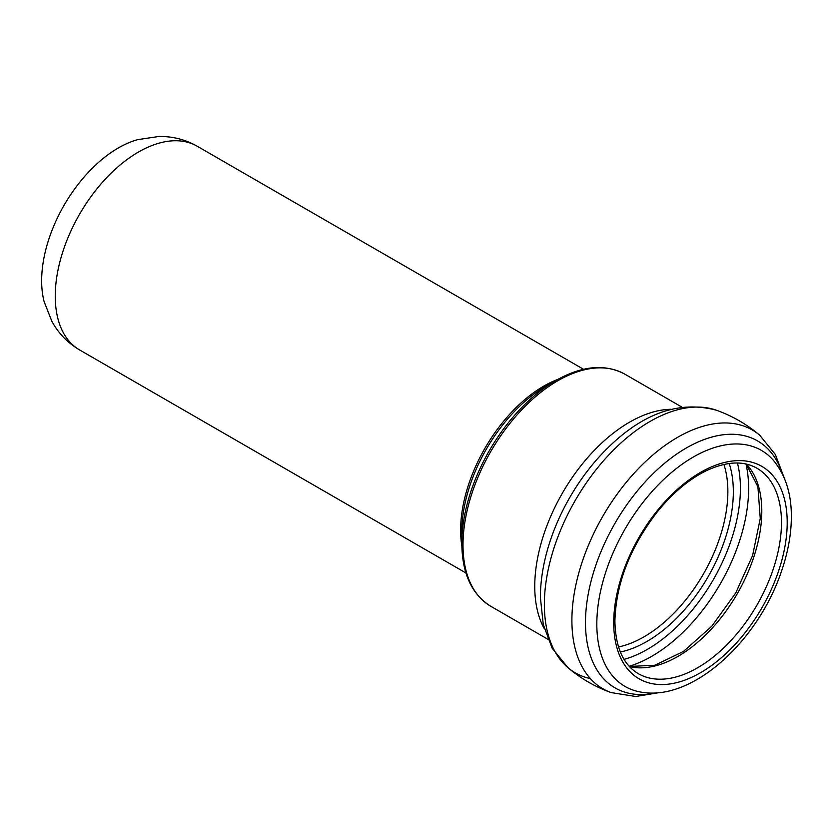 <?xml version="1.0" encoding="UTF-8"?>
<svg xmlns="http://www.w3.org/2000/svg" width="833" height="833" viewBox="0 0 833 833"><rect width="100%" height="100%" fill="white"/><g stroke="black" fill="none" stroke-linecap="round" stroke-linejoin="round"><path stroke-width="1.25" d="M461.815 531.798L461.815 543.262A132.843 76.698 -60 0 1 555.746 380.566L545.813 386.304A118.796 68.587 -60 0 0 461.815 531.798M41.65 280.783A108.467 62.621 -60 0 1 137.528 139.684L158.655 136.508C172.369 136.216 185.218 139.465 197.223 146.244A117.609 67.9 -60 0 0 106.593 177.752A117.609 67.9 -60 0 0 55.259 296.1A117.609 67.9 -60 0 0 79.614 349.943C67.744 342.936 58.508 333.429 51.906 321.413L44.087 301.525A108.467 62.621 -60 0 1 41.65 280.783M557.943 379.338A117.609 67.9 120 0 0 460.628 530.142A117.609 67.9 120 0 0 461.836 545.782M613.723 622.668A122.68 70.826 -60 0 1 743.838 460.805A122.68 70.826 -60 0 1 743.838 634.288A122.68 70.826 -60 0 1 613.723 622.668M596.824 624.042A136.31 78.698 -60 0 1 665.629 477.673A136.31 78.698 -60 0 1 773.815 460.836C785.227 474.925 791.069 492.824 791.35 514.534C791.579 533.058 788.133 552.414 781.01 572.625C757.239 641.931 691.817 702.188 640.358 691.984A136.31 78.698 -60 0 1 596.824 624.042M656.696 692.785A142.578 82.321 -60 0 1 585.484 622.615A142.578 82.321 -60 0 1 671.336 457.931A142.578 82.321 -60 0 1 782.676 474.571M660.465 692.421L635.641 696.492L611.151 692.587A149.419 86.268 -60 0 1 571.896 620.356A149.419 86.268 -60 0 1 677.552 437.356A149.419 86.268 -60 0 1 759.727 435.232C746.816 424.268 732.374 415.938 716.422 410.232C679.187 400.256 642.566 413.22 606.549 449.133A141.829 81.884 -60 0 0 546.583 552.977C542.491 568.335 540.419 583.173 540.388 597.49L543.272 624.531L552.144 648.199L567.846 667.577A149.419 86.268 -60 0 1 544.365 604.456A149.419 86.268 -60 0 1 650.021 421.467A149.419 86.268 -60 0 1 716.422 410.232M590.358 678.593A149.419 86.268 -60 0 1 567.846 667.577C580.757 678.551 595.199 686.881 611.151 692.587M544.324 628.738A134.03 77.386 -60 0 1 534.755 586.349A134.03 77.386 -60 0 1 671.023 409.284M547.864 639.244L490.762 606.278A134.03 77.386 -60 0 1 463.002 544.917A134.03 77.386 -60 0 1 521.51 410.044A134.03 77.386 -60 0 1 624.792 374.132C604.966 363.573 581.955 365.718 555.746 380.566M723.908 464.45A118.619 68.483 -60 0 1 703.302 574.218A118.619 68.483 -60 0 1 618.534 646.96M729.177 463.502A122.326 70.618 -60 0 1 708.008 576.936A122.326 70.618 -60 0 1 620.356 652M737.434 463.013A131.52 75.928 -60 0 1 624.052 659.382M745.972 464.002A137.07 79.135 -60 0 1 629.186 666.285M746.389 464.096A118.619 68.483 -60 0 1 737.226 593.814A118.619 68.483 -60 0 1 629.477 666.598M756.905 468.198A118.619 68.483 -60 0 1 756.905 605.175A118.619 68.483 -60 0 1 638.286 673.658C623.209 664.703 615.41 647.147 614.91 621.012C615.931 583.808 629.977 547.541 657.029 512.212C672.325 493.261 688.652 479.485 705.988 470.884C726.303 461.357 743.275 460.462 756.905 468.198M583.558 369.29L197.223 146.244M465.959 572.989L79.614 349.943M784.238 478.027L775.356 454.495L759.727 435.232M681.894 407.098L624.792 374.132M490.762 606.278C471.707 594.387 462.055 573.385 461.815 543.262M746.191 464.054L757.895 486.691L760.258 518.522L752.605 555.496L735.747 592.95L711.736 626.281L683.539 651.396L654.79 665.265L629.332 666.452"/></g></svg>
